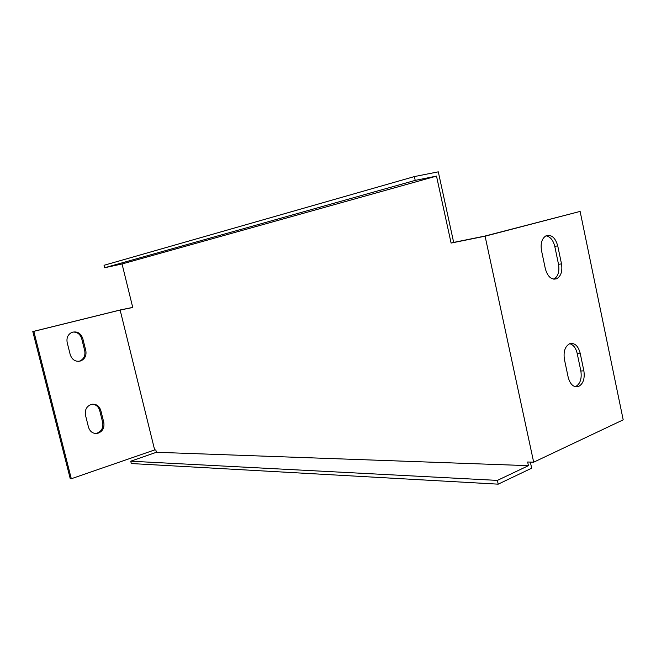 <?xml version="1.0" encoding="UTF-8"?>
<svg xmlns="http://www.w3.org/2000/svg" width="656" height="656" viewBox="0 0 656 656"><rect width="100%" height="100%" fill="white"/><g stroke="black" fill="none" stroke-linecap="round" stroke-linejoin="round"><path stroke-width="0.98" d="M580.117 211.412L623.2 419.84L533.672 462.193L485.087 236.193L580.117 211.412L484.743 236.111L453.665 242.408L438.298 171.839L414.371 176.579L104.05 265.286L104.657 267.746L122.049 263.966L132.75 307.5L120.13 310.05L154.652 449.934L71.307 478.741L70.233 478.642L32.8 331.559L121.106 309.763L132.725 307.41M564.406 359.324C563.291 351.411 565.103 346.188 569.826 343.662C574.722 342.711 578.174 345.868 580.166 353.141L583.873 370.837C584.988 378.93 583.086 384.203 578.166 386.663C573.451 387.442 570.121 384.318 568.186 377.266L564.406 359.324M561.503 263.868C562.618 271.231 561.003 276.201 556.657 278.775C551.417 280.063 547.645 276.734 545.341 268.78L541.495 250.51C540.38 243.319 541.905 238.415 546.054 235.783C551.475 234.315 555.361 237.669 557.731 245.852L561.503 263.868L558.527 264.343L554.771 246.377C553.188 240.145 550.261 236.619 545.981 235.816M122.049 263.966L436.502 176.095L451.098 243.073L485.087 236.193M156.399 452.279L130.733 461.201L497.379 480.397L528.441 465.67L156.399 452.279L155.825 449.967L154.652 449.934M528.441 465.67L527.654 461.996L533.672 462.193M130.733 461.201L131.315 463.546L498.199 484.161L531.663 468.187L530.351 462.086M497.379 480.397L498.199 484.161M553.771 279.177C558.051 276.57 559.642 271.625 558.527 264.343M575.287 386.745C580.117 384.211 581.979 378.963 580.863 371.001L577.165 353.354C575.853 347.942 573.369 344.728 569.72 343.703M78.613 361.366L79.745 361.046C83.886 359.045 85.542 355.609 84.722 350.739L81.705 338.701C80.221 334.183 77.277 331.969 72.873 332.043M95.448 433.509L96.539 433.354C101.434 431.607 103.484 427.966 102.68 422.423L99.704 410.541C98.515 406.663 96.055 404.555 92.324 404.194M71.307 478.741L33.809 331.362L120.13 310.05M67.183 342.563C66.363 337.889 67.88 334.511 71.75 332.428C77.031 330.944 80.704 332.977 82.779 338.529L85.805 350.583C86.625 355.47 84.968 358.914 80.827 360.907C75.743 362.128 72.217 360.07 70.249 354.74L67.183 342.563M85.485 415.223C84.673 409.893 86.584 406.294 91.209 404.424C95.924 403.612 99.13 405.638 100.811 410.5L103.796 422.415C104.591 427.958 102.541 431.607 97.637 433.362C93.144 433.936 90.102 431.902 88.511 427.253L85.485 415.223M436.502 176.095L415.207 180.384L104.657 267.746M451.098 243.073L453.665 242.408M415.207 180.384L414.371 176.579M33.809 331.362L32.8 331.559M100.811 410.5L99.704 410.541M103.796 422.415L102.68 422.423M82.779 338.529L81.705 338.701M85.805 350.583L84.722 350.739M580.166 353.141L577.165 353.354M583.873 370.837L580.863 371.001M557.731 245.852L554.771 246.377M97.637 433.362L96.539 433.354M80.827 360.907L79.745 361.046M578.166 386.663L575.435 386.778M556.657 278.775L553.853 279.194"/></g></svg>
